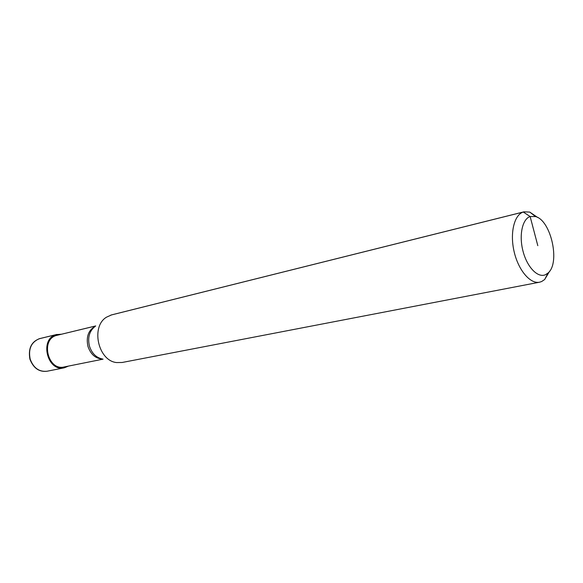 <?xml version="1.0" encoding="UTF-8"?>
<svg xmlns="http://www.w3.org/2000/svg" width="583" height="583" viewBox="0 0 583 583"><rect width="100%" height="100%" fill="white"/><g stroke="black" fill="none" stroke-linecap="round" stroke-linejoin="round"><path stroke-width="0.87" d="M103.06 359.157L64.145 366.962C47.966 371.123 40.249 339.495 56.471 335.444L95.721 325.933M549.667 271.146L544.668 279.512L541.614 281.553L539.552 282.201L122.109 362.488L116.571 362.56C98.104 360.782 90.54 326.546 106.536 317.159L111.586 314.893L524 211.818L529.772 212.095L537.832 217.576M539.552 282.201C530.246 284.183 518.374 270.242 514.126 251.667C509.761 233.127 514.162 214.879 523.279 212.023L524 211.818M110.828 315.097L523.279 212.023L530.136 216.533L535.529 216.563C551.037 220.345 560.482 263.071 548.005 273.033L545.462 274.717C537.876 278.2 527.229 267.364 523.068 251.404C518.797 235.488 522.266 219.055 530.136 216.533L537.81 245.676M68.502 366.088L64.29 367.8C47.259 372.173 39.156 338.869 56.23 334.62L61.463 334.212M39.17 338.759L39.855 338.57C31.351 341.594 28.042 348.474 29.922 359.223C33.45 368.201 39.163 372.194 47.07 371.233C39.134 372.034 33.508 368.019 30.192 359.194C28.173 349.071 31.169 342.265 39.17 338.759L56.23 334.62L56.471 335.444L95.678 325.97M102.725 359.07C95.729 358.756 90.817 354.551 87.967 346.455C85.934 336.814 88.427 330.044 95.452 326.159M102.287 358.96C96.137 357.619 91.866 353.356 89.461 346.164C87.486 337.564 89.367 330.991 95.102 326.436M535.529 216.563L529.772 212.095M548.005 273.033L544.668 279.512M56.915 334.431L39.855 338.57M64.29 367.8L47.07 371.233"/></g></svg>
